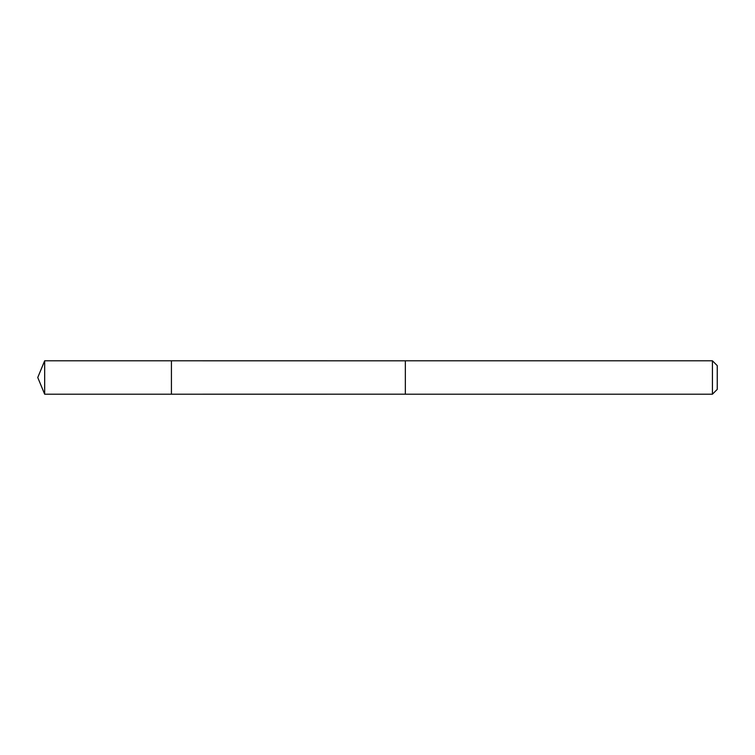 <?xml version="1.0" encoding="UTF-8"?>
<svg xmlns="http://www.w3.org/2000/svg" width="755" height="755" viewBox="0 0 755 755"><rect width="100%" height="100%" fill="white"/><g stroke="black" fill="none" stroke-linecap="round" stroke-linejoin="round"><path stroke-width="1.13" d="M171.423 383.578L171.423 360.796L44.668 360.796L44.668 394.204L171.423 394.204L171.423 360.796L405.35 360.805L405.35 394.195L171.423 394.204L171.423 383.578M405.35 360.796L405.35 394.204L712.427 394.204L712.427 360.796L405.35 360.796M712.427 360.796L717.25 365.618L717.25 389.382L712.427 394.204M171.423 394.204L44.668 394.204L37.75 377.5L44.668 394.204M37.75 377.5L44.668 360.796"/></g></svg>
